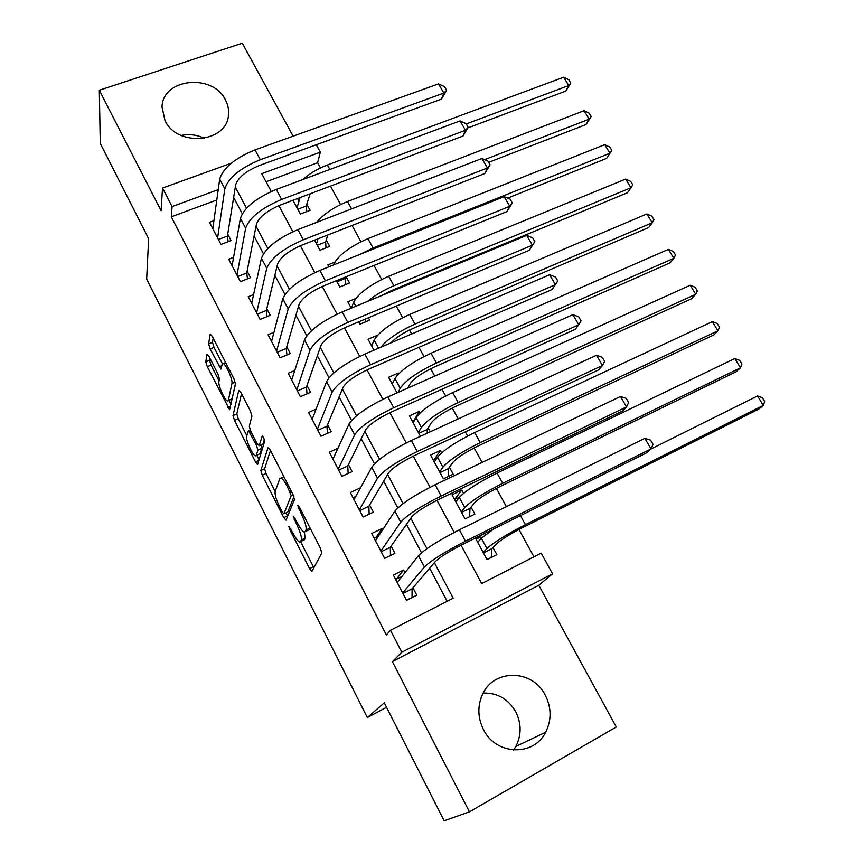 <?xml version="1.0" encoding="UTF-8"?>
<svg xmlns="http://www.w3.org/2000/svg" width="864" height="864" viewBox="0 0 864 864"><rect width="100%" height="100%" fill="white"/><g stroke="black" fill="none" stroke-linecap="round" stroke-linejoin="round"><path stroke-width="1.3" d="M288.868 526.392L289.84 529.686L309.55 568.598L311.936 571.331L321.764 553.09L320.35 548.143L299.484 507.244L297.767 505.408L301.439 514.134C305.122 521.78 306.644 527.051 305.996 529.956L305.219 531.619L304.02 531.997C302.249 531.036 300.067 528.077 297.486 523.12L293.209 516.164L296.795 524.664C300.38 532.127 301.871 537.246 301.266 540.032L300.532 541.609L299.408 541.966C297.702 541.026 295.574 538.11 293.026 533.207L288.868 526.392M165.013 120.647C177.401 147.496 227.2 142.625 228.485 114.966C229.025 109.793 227.999 104.782 225.428 99.922C212.846 73.159 162.518 78.289 162.022 106.931L165.013 120.647M483.203 693.079C497.329 692.669 508.194 698.911 515.765 711.806C521.532 723.503 521.554 735.048 515.851 746.453L513.572 750.06M483.462 729.551C495.742 755.352 533.822 756.756 545.659 732.24C551.664 720.058 551.545 707.702 545.281 695.185C532.44 668.887 492.944 668.617 482.155 695.218C477.382 706.579 477.814 718.016 483.462 729.551M208.969 356.324L206.971 354.348L205.783 361.811L207.284 366.682L229.586 409.698L235.494 384.005L233.96 378.875L212.22 336.28L210.146 334.303L208.624 343.915L210.157 348.97L220.925 369.101L222.156 364.284L223.204 363.539C226.098 364.316 233.01 380.095 231.941 383.486L228.366 400.388L227.405 401.004C224.662 400.237 217.955 385.052 218.884 381.704L219.413 378.875L217.912 373.928L208.969 356.324M216.799 199.994L171.288 216.821L172.087 206.593L162.529 188.039L231.293 163.199M469.444 811.836L616.291 726.991L538.769 585.263L392.386 661.619L469.444 811.836L444.161 820.8L384.264 702.821L367.33 717.563L146.664 279.126L148.64 238.691L100.278 143.435L99.317 90.245L161.082 210.665L162.529 188.039M392.386 661.619L401.825 652.234L390.506 630.288L453.2 598.169L434.387 562.669M171.288 216.821L386.327 634.943L390.506 630.288M260.842 470.48L262.267 475.243L283.738 517.622L286.016 520.16L294.462 499.586L293.015 494.575L270.302 450.079L267.98 447.682L260.842 470.48L264.622 468.785L266.036 473.548L275.162 491.53M258.833 460.436L255.517 461.916L234.5 420.401L233.032 415.584L238.745 390.377L240.948 392.569L250.409 411.102L251.921 416.2L249.275 426.265L250.754 431.222L256.921 443.351L259.157 445.684L262.408 435.413L264.784 440.759L257.688 464.238M255.517 461.916L257.332 464.411M293.134 136.177L242.276 43.2L99.317 90.245M292.982 200.264L300.413 214.024L310.1 210.319L306.709 204.066M314.528 240.16L319.972 250.236L329.67 246.413L326.225 240.052M336.42 280.692L339.8 286.967L349.52 283.003L346.129 276.761M358.657 321.872L359.932 324.227L369.662 320.134L368.388 317.79M398.725 373.734L398.336 373.032L397.116 375.473M420.012 412.992L419.191 411.469L413.813 420.768M430.218 431.806L428.144 427.982M441.634 452.844L440.348 450.479L434.203 459.68M440.348 450.479L430.574 455.047L443.416 478.829L453.19 474.174L449.431 467.24M463.568 493.301L461.819 490.082L454.68 499.284M461.819 490.082L452.034 494.791L465.07 518.918L474.854 514.112L471.042 507.082M405 572.627L403.628 570.002L393.368 575.1L406.534 600.372L416.804 595.166L412.949 587.801M382.601 529.848L381.931 528.563L371.682 533.509L384.653 558.382L394.913 553.349L391.111 546.102M360.547 487.771L350.33 492.534L363.096 517.039L373.345 512.168L369.608 505.03M337.943 448.276L329.292 452.196L341.874 476.323L352.102 471.604L348.419 464.573M316.073 409.158L308.578 412.441L320.976 436.223L331.182 431.654L327.553 424.721M294.775 370.483L288.166 373.291L300.38 396.716L310.576 392.288L307.001 385.463M273.964 332.273L268.056 334.714L280.087 357.793L290.272 353.516L286.74 346.788M253.584 294.57L248.238 296.698L260.096 319.442L270.259 315.306L266.782 308.675M233.582 257.353L228.712 259.232L240.397 281.653L250.538 277.646L247.115 271.112M447.131 601.279L429.656 568.22M421.492 552.766L406.469 524.351M397.786 507.924L383.648 481.194M374.479 463.828L361.195 438.718M351.54 420.444L339.098 396.911M328.979 377.752L317.347 355.752M306.774 335.761L295.931 315.241M284.926 294.43L274.849 275.346M263.423 253.746L254.081 236.066M242.255 213.7L233.636 197.392M213.937 220.633L209.466 222.318L220.979 244.404L231.109 240.538L227.729 234.09M533.941 556.816L518.94 529.492M506.39 506.639L496.379 488.387M489.942 476.658L489.121 475.178M482.112 462.413L474.152 447.898M467.629 436.018L465.35 431.87M458.233 418.91L452.261 408.024M445.651 395.982L441.968 389.264M434.743 376.11L430.693 368.734M424.008 356.551L418.943 347.339M411.62 334.001L409.45 330.026M402.678 317.714L396.295 306.083M388.876 292.561L388.508 291.892M381.672 279.439L374.004 265.464M360.968 241.736L352.048 225.482M340.578 204.574L330.448 186.116M320.468 167.951L317.596 162.724L266.058 181.775M475.405 538.056L487.048 559.624L496.854 554.666L492.977 547.528M485.849 534.373L485.201 533.185M419.191 411.469L409.428 415.897L420.455 436.298M398.336 373.032L388.595 377.309L397.008 392.893M377.6 335.221L368.053 339.282L373.939 350.179M355.806 298.512L347.825 301.806L351.248 308.167M334.746 262.116L327.866 264.87L328.925 266.814M367.33 717.563L386.543 707.303M316.289 144.763L320.36 152.161L261.716 173.686L271.274 191.495M317.596 162.724L320.36 152.161M461.084 545.195L481.691 583.578L541.156 553.122L552.56 573.815L401.825 652.234M538.769 585.263L552.56 573.815M218.225 189.648L172.087 206.593M426.946 548.629L410.81 518.195M403.078 503.604L387.623 474.444M379.598 459.313L364.813 431.406M356.508 415.746L342.36 389.048M333.796 372.892L320.274 347.371M311.45 330.728L298.523 306.342M289.451 289.235L277.117 265.95M267.808 248.4L256.046 226.195M246.51 208.202L235.3 187.045M278.856 205.632L292.864 231.736M300.37 245.722L314.809 272.624M322.24 286.459L337.111 314.172M344.444 327.856L359.77 356.4M367.016 369.911L382.806 399.319M389.956 412.657L406.22 442.951M413.284 456.106L430.024 487.318M436.99 500.278L454.237 532.418M477.511 537.008L475.837 538.855M403.628 570.002L396.792 578.707M381.931 528.563L376.304 537.181M181.192 135.454C189.238 133.823 197.003 134.784 204.487 138.316M303.437 540.227L300.532 541.609M304.42 532.116L305.111 538.207L304.355 539.795M308.146 530.237L305.219 531.619M310.014 527.882L309.139 529.762M300.564 541.598L313.87 567.745M270.486 450.436L264.622 468.785M286.006 512.892L287.658 516.154M282.334 512.093L283.921 513.864L291.222 495.601L287.41 486.626C284.882 481.799 282.776 478.937 281.081 478.04L279.828 478.57L275.141 491.573C274.687 494.532 276.199 499.619 279.666 506.844L282.334 512.093M287.496 512.201L283.921 513.864M293.954 496.757L287.723 512.093M259.038 459.756L256.748 455.242M246.802 435.64L238.259 418.781L234.5 420.401M241.52 393.692L236.801 413.964L238.259 418.781M259.146 445.716L263.034 443.966L264.503 439.052M246.629 436.298C245.484 439.366 252.461 455.026 255.355 455.868L256.306 455.382L257.861 450.079L256.403 445.176L248.443 430.618L246.629 436.298M256.284 455.447L260.107 453.686L256.306 455.382M260.917 444.928L261.706 448.384L260.107 453.686M228.29 400.637L232.157 398.768L228.366 400.388M235.505 383.378L232.157 398.768M213.181 338.148L212.49 342.338L214.024 347.393L222.35 363.733M209.887 358.139L209.542 360.256L211.032 365.126L219.035 380.905M228.917 400.367L231.023 404.525M490.579 557.842L486.907 559.364M476.032 539.222L480.362 537.062L482.101 537.484M483.43 552.917L491.875 548.672L496.822 543.575C501.466 539.417 509.987 534.136 522.385 527.72L758.84 409.072L763.312 405.4L525.431 524.664C506.65 534.373 493.819 542.333 486.929 548.543L483.181 552.463M491.875 548.672L491.249 557.172M493.808 528.898L481.356 538.24L477.662 542.257M757.566 395.96L762.394 397.688L764.683 401.458L763.312 405.4L757.566 395.96L650.948 448.988M401.782 576.688L395.561 579.312M411.534 597.834L406.393 600.102M402.926 593.449L412.063 588.848L435.37 561.514C439.852 557.161 448.945 551.459 462.65 544.406L646.909 452.671L651.013 448.924L465.491 541.199C444.722 551.88 431.028 560.477 424.397 566.989L402.678 592.974M644.857 438.35L650.592 440.143L653.044 444.355L651.013 448.924L644.857 438.35L459.367 529.826C438.62 540.432 424.98 549.061 418.446 555.725L397.192 582.444M412.063 588.848L412.063 597.229M454.507 499.37L459.302 497.362M461.57 512.449L470.016 508.334L474.638 502.751C479.056 498.28 487.436 492.923 499.802 486.659L736.182 371.736L740.47 367.837L502.664 483.311C483.937 492.793 471.301 500.872 464.756 507.557L461.257 511.866M470.016 508.334L469.584 516.704M734.8 358.528L739.66 360.353L741.917 364.068L740.47 367.837L734.8 358.528L497.027 473.083C478.321 482.49 465.728 490.612 459.27 497.416L455.825 501.811M433.307 460.102L436.601 458.557M440.046 472.586L448.47 468.59L452.779 462.542C456.98 457.758 465.242 452.326 477.576 446.213L713.837 334.919L717.941 330.804L480.244 442.606C461.581 451.84 449.129 460.048 442.919 467.197L439.657 471.863M448.47 468.59L448.222 476.528M712.357 321.624L717.25 323.546L719.474 327.208L717.941 330.804L712.357 321.624L474.692 432.518C456.041 441.709 443.642 449.928 437.508 457.207L434.311 461.959M412.409 421.405L414.385 420.509M418.835 433.307L427.248 429.44L431.255 422.928C435.24 417.852 443.383 412.333 455.674 406.382L691.805 298.631L695.725 294.289L458.158 402.505C439.549 411.512 427.302 419.828 421.394 427.442L418.381 432.464M427.248 429.44L427.205 433.188M690.228 285.239L695.142 287.258L697.345 290.866L695.725 294.289L690.228 285.239L452.693 392.569C434.095 401.533 421.891 409.871 416.07 417.593L413.111 422.701M391.813 383.27L392.818 382.828M407.819 388.076L410.044 383.897C413.824 378.529 421.837 372.946 434.095 367.135L670.086 262.84L673.834 258.282L436.417 362.999C417.863 371.801 405.788 380.214 400.205 388.271L398.045 392.429M668.401 249.361L673.348 251.467L675.518 255.02L673.834 258.282L668.401 249.361L431.028 353.225C412.484 361.962 400.464 370.408 394.956 378.562L392.213 384.016M378.486 536.123L374.144 538.218M381.175 551.718L390.29 547.258L411.718 516.92C415.951 512.179 424.883 506.38 438.545 499.522L622.652 410.918L626.54 406.89L441.169 495.979C420.466 506.369 406.998 515.117 400.756 522.202L380.851 551.102M620.482 396.479L626.249 398.39L628.668 402.527L626.54 406.89L620.482 396.479L435.143 484.79C414.472 495.115 401.058 503.896 394.913 511.121L375.451 540.734M390.29 547.258L390.474 555.53M355.795 496.454L353.041 497.75M359.748 510.613L368.852 506.304L388.454 473.04C392.429 467.942 401.22 462.046 414.839 455.371L598.774 369.814L602.446 365.504L417.247 451.505C396.619 461.624 383.368 470.502 377.514 478.148L359.359 509.868M596.484 355.266L602.284 357.286L604.66 361.368L602.446 365.504L596.484 355.266L411.329 440.5C390.712 450.554 377.525 459.464 371.758 467.251L354.046 499.662M368.852 506.304L369.166 514.156M333.904 457.121L332.251 457.866M338.645 470.124L347.738 465.955L365.569 429.883C369.295 424.418 377.946 418.446 391.511 411.944L575.273 329.346L578.74 324.767L393.714 407.765C373.162 417.614 360.137 426.632 354.64 434.808L338.191 469.26M572.864 314.68L578.696 316.818L581.04 320.836L578.74 324.767L572.864 314.68L387.893 396.943C367.362 406.728 354.38 415.768 348.98 424.084L332.953 459.205M347.738 465.955L348.16 473.429M312.617 418.208L311.774 418.586M317.855 430.25L326.938 426.211L343.04 387.418C346.54 381.607 355.05 375.548 368.572 369.22L552.118 289.505L555.39 284.656L370.57 364.738C350.093 374.317 337.273 383.465 332.132 392.17L317.347 429.268M549.612 274.73L555.466 276.977L557.766 280.94L555.39 284.656L549.612 274.73L364.846 354.089C344.38 363.614 331.625 372.784 326.57 381.618L312.185 419.353M326.938 426.211L327.456 433.318M390.895 342.9C395.831 337.651 403.142 332.845 412.841 328.482L648.659 227.534L652.234 222.772L646.877 213.98L409.676 314.453C391.198 322.985 379.35 331.528 374.144 340.114L371.628 345.902M646.877 213.98L651.856 216.173L653.994 219.683L652.234 222.772L414.99 324.097C399.06 331.333 387.655 339.044 380.786 347.242M297.378 390.971L306.439 387.05L320.879 345.622C324.151 339.487 332.521 333.342 345.989 327.186L529.319 250.268L532.397 245.171L347.803 322.402C327.391 331.733 314.788 341.01 309.992 350.212L296.806 389.858M526.705 235.386L532.591 237.751L534.859 241.639L532.397 245.171L526.705 235.386L342.166 311.926C321.775 321.203 309.226 330.502 304.506 339.822L291.719 380.106M306.439 387.05L307.033 393.833M534.859 241.639L529.319 250.268M365.548 318.978L365.645 321.818M382.018 295.402L391.9 290.38L627.523 192.715L630.936 187.758L625.655 179.086L388.649 276.264C370.224 284.58 358.549 293.231 353.635 302.216L351.432 308.092M625.655 179.086L630.655 181.364L632.761 184.82L630.936 187.758L393.876 285.757C383.821 290.023 375.008 295.261 367.438 301.45M277.204 352.264L286.254 348.473L299.063 304.484C302.108 298.037 310.349 291.805 323.773 285.811L506.876 211.615L509.76 206.28L325.404 280.757C305.057 289.84 292.658 299.225 288.198 308.912L276.566 351.043M504.155 196.646L510.062 199.109L512.298 202.943L509.76 206.28L504.155 196.646L319.853 270.443C299.538 279.472 287.183 288.878 282.798 298.696L271.555 341.42M286.254 348.473L286.902 354.931M512.298 202.943L506.876 211.615M337.014 281.794L345.384 278.402L345.935 276.836M345.384 278.402L345.697 284.569M507.654 198.104L606.668 158.371L609.93 153.22L604.714 144.666L367.924 238.626C349.553 246.737 338.062 255.485 333.428 264.87L333.374 265.032M604.714 144.666L609.746 147.02L611.82 150.433L606.668 158.371M611.82 150.433L609.93 153.22L373.075 247.99L360.158 254.308M257.321 314.118L266.35 310.457L277.592 263.995C280.422 257.234 288.533 250.938 301.914 245.106L484.758 173.556L487.458 167.972L303.35 239.771C283.09 248.605 270.886 258.109 266.749 268.272L256.63 312.79M481.939 158.49L487.879 161.05L490.082 164.83L487.458 167.972L481.939 158.49L297.896 229.619C277.646 238.399 265.496 247.936 261.436 258.206L251.694 303.307M266.35 310.457L267.041 316.613M490.082 164.83L484.758 173.556M317.282 245.268L325.642 241.974L327.769 234.986M325.642 241.974L326.02 247.849M317.995 238.81L316.526 243.864M488.635 162.356L586.105 124.492L589.205 119.156L484.618 159.646M591.17 116.51L589.205 119.156L584.064 110.711L589.118 113.152L591.17 116.51L586.105 124.492M584.064 110.711L347.501 201.539C333.947 207.101 323.654 214.045 316.645 222.372M237.73 276.534L246.748 272.992L256.457 224.132C259.081 217.08 267.062 210.708 280.39 205.027L462.974 136.058L465.502 130.248L281.653 199.433C261.457 208.03 249.448 217.642 245.624 228.258L236.984 275.087M460.058 120.906L466.02 123.563L468.191 127.289L465.502 130.248L460.058 120.906L276.286 189.443C256.111 197.986 244.145 207.63 240.397 218.354L232.114 265.756M246.748 272.992L247.471 278.856M468.191 127.289L462.974 136.058M297.832 209.25L306.18 206.064L310.165 193.774M306.18 206.064L306.601 211.658M300.078 197.586L297.022 207.749M467.942 127.861L565.823 91.066L568.76 85.547L466.236 123.941M570.791 83.052L568.76 85.547L563.695 77.209L568.771 79.726L570.791 83.052L565.823 91.066M563.695 77.209L327.38 164.992C317.974 168.599 309.766 173.459 302.746 179.572M218.419 239.49L227.416 236.056L235.645 184.896C238.064 177.541 245.916 171.104 259.2 165.575L441.504 99.112L443.858 93.074L260.302 159.721C240.181 168.102 228.355 177.811 224.834 188.86L217.609 237.946M438.502 83.873L444.485 86.627L446.623 90.299L443.858 93.074L438.502 83.873L255.01 149.893C234.911 158.209 223.139 167.951 219.694 179.107L212.814 228.733M227.416 236.056L228.172 241.65M446.623 90.299L441.504 99.112M290.974 529.157L289.84 529.686M300.024 508.313L298.771 508.896M295.38 518.994L294.192 519.545M305.111 538.207L301.266 540.032M297.994 524.102L296.795 524.664M309.928 528.098L305.996 529.956M302.692 513.551L301.439 514.134M313.33 566.773L309.55 568.598M287.507 515.862L283.738 517.622M266.036 473.548L262.267 475.243M293.09 494.737L291.222 495.601M291.46 491.53L290.207 492.102M288.662 486.054L287.41 486.626M236.801 413.964L233.032 415.584M263.034 443.966L259.157 445.684M261.706 448.384L257.861 450.079M257.645 444.625L256.403 445.176M251.435 432.572L250.258 433.091M235.246 382.093L231.941 383.486M221.897 365.666L219.218 366.779M214.024 347.393L210.157 348.97M212.49 342.338L208.624 343.915M210.697 334.087L210.146 334.303M230.666 406.156L227.88 407.344M211.032 365.126L207.284 366.682M209.542 360.256L205.783 361.811M486.929 548.543L481.356 538.24M525.431 524.664L520.452 515.624M424.397 566.989L418.446 555.725M465.491 541.199L459.367 529.826M464.756 507.557L459.27 497.416M502.664 483.311L497.027 473.083M442.919 467.197L437.508 457.207M480.244 442.606L474.692 432.518M421.394 427.442L416.07 417.593M458.158 402.505L452.693 392.569M400.205 388.271L394.956 378.562M436.417 362.999L431.028 353.225M400.756 522.202L394.913 511.121M441.169 495.979L435.143 484.79M377.514 478.148L371.758 467.251M417.247 451.505L411.329 440.5M354.64 434.808L348.98 424.084M393.714 407.765L387.893 396.943M332.132 392.17L326.57 381.618M370.57 364.738L364.846 354.089M378.529 348.214L374.144 340.114M414.99 324.097L409.676 314.453M309.992 350.212L304.506 339.822M347.803 322.402L342.166 311.926M355.828 306.266L353.635 302.216M393.876 285.757L388.649 276.264M288.198 308.912L282.798 298.696M325.404 280.757L319.853 270.443M373.075 247.99L367.924 238.626M266.749 268.272L261.436 258.206M303.35 239.771L297.896 229.619M351.551 208.883L347.501 201.539M245.624 228.258L240.397 218.354M281.653 199.433L276.286 189.443M298.76 200.794L297.54 198.547M329.843 169.474L327.38 164.992M224.834 188.86L219.694 179.107M260.302 159.721L255.01 149.893M228.485 114.966L228.312 116.219M545.659 732.24L515.851 746.453M283.921 476.755L281.081 478.04M250.139 429.872L248.443 430.618M225.623 362.534L223.204 363.539"/></g></svg>
